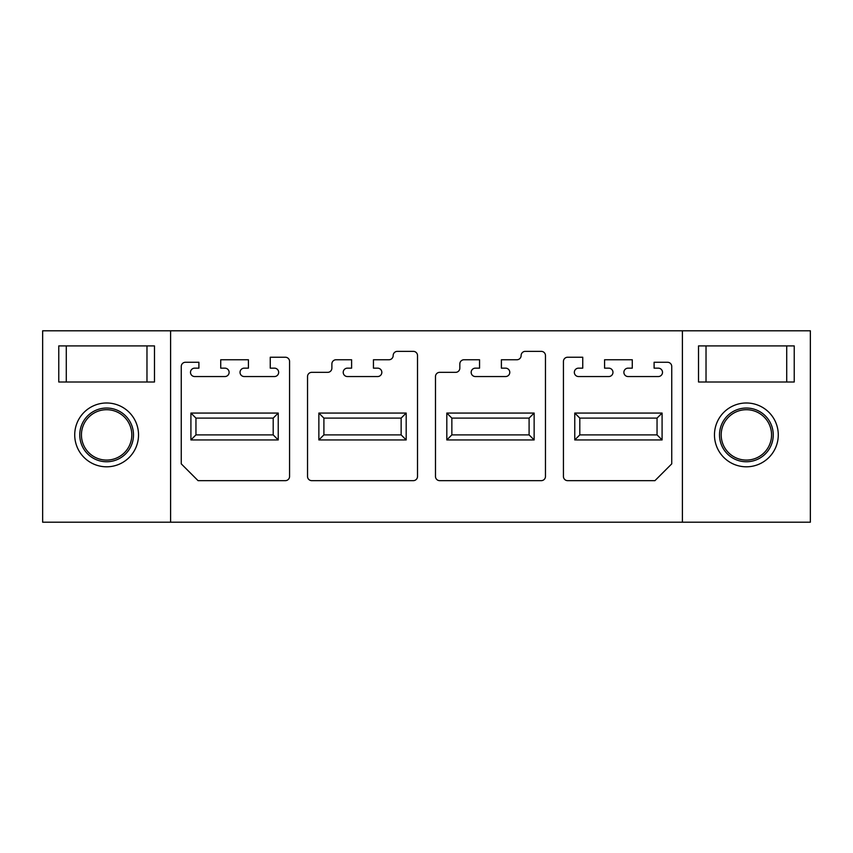 <?xml version="1.0" encoding="UTF-8"?>
<svg xmlns="http://www.w3.org/2000/svg" width="853" height="853" viewBox="0 0 853 853"><rect width="100%" height="100%" fill="white"/><g stroke="black" fill="none" stroke-linecap="round" stroke-linejoin="round"><path stroke-width="1.28" d="M170.6 522.207L42.65 522.207L42.65 330.793L170.6 330.793L170.6 522.207L810.35 522.207L810.35 330.793L170.6 330.793M77.239 382.005L58.772 382.005L58.772 345.902L58.772 382.005L154.478 382.005L154.478 345.902L154.478 382.005L136.011 382.005M154.478 345.902L58.772 345.902M138.527 434.891A31.902 31.902 0 0 0 106.625 402.989A31.902 31.902 0 0 0 74.723 434.891A31.902 31.902 0 0 0 106.625 466.804A31.902 31.902 0 0 0 138.527 434.891M133.494 434.891A26.869 26.869 0 0 0 106.625 408.033A26.869 26.869 0 0 0 79.755 434.891A26.869 26.869 0 0 0 106.625 461.761A26.869 26.869 0 0 0 133.494 434.891M682.4 330.793L682.4 522.207M775.761 382.005L794.228 382.005L794.228 345.902L794.228 382.005L698.522 382.005L698.522 345.902L698.522 382.005L716.989 382.005M794.228 345.902L698.522 345.902M714.473 434.891A31.902 31.902 0 0 0 746.375 466.804A31.902 31.902 0 0 0 778.277 434.891A31.902 31.902 0 0 0 746.375 402.989A31.902 31.902 0 0 0 714.473 434.891M719.505 434.891A26.869 26.869 0 0 1 746.375 408.033A26.869 26.869 0 0 1 773.245 434.891A26.869 26.869 0 0 1 746.375 461.761A26.869 26.869 0 0 1 719.505 434.891M198.056 480.655L181.262 463.861L181.262 366.47A4.201 4.201 0 0 1 185.464 362.269L198.898 362.269L198.898 368.155L194.697 368.155A4.201 4.201 0 0 0 190.496 372.345A4.201 4.201 0 0 0 194.697 376.546L224.915 376.546A4.201 4.201 0 0 0 229.116 372.345A4.201 4.201 0 0 0 224.915 368.155L220.724 368.155L220.724 359.753L248.426 359.753L248.426 368.155L244.235 368.155A4.201 4.201 0 0 0 240.034 372.345A4.201 4.201 0 0 0 244.235 376.546L274.453 376.546A4.201 4.201 0 0 0 278.654 372.345A4.201 4.201 0 0 0 274.453 368.155L270.252 368.155L270.252 357.236L285.371 357.236A4.201 4.201 0 0 1 289.562 361.437L289.562 476.454A4.201 4.201 0 0 1 285.371 480.655L198.056 480.655M190.912 439.935L278.238 439.935L278.238 413.065L190.912 413.065L190.912 439.935L195.955 434.891L195.955 418.109L273.195 418.109L273.195 434.891L195.955 434.891M654.944 480.655L671.737 463.861L671.737 366.47A4.201 4.201 0 0 0 667.536 362.269L654.102 362.269L654.102 368.155L658.303 368.155A4.201 4.201 0 0 1 662.504 372.345A4.201 4.201 0 0 1 658.303 376.546L628.085 376.546A4.201 4.201 0 0 1 623.884 372.345A4.201 4.201 0 0 1 628.085 368.155L632.276 368.155L632.276 359.753L604.574 359.753L604.574 368.155L608.765 368.155A4.201 4.201 0 0 1 612.966 372.345A4.201 4.201 0 0 1 608.765 376.546L578.547 376.546A4.201 4.201 0 0 1 574.346 372.345A4.201 4.201 0 0 1 578.547 368.155L582.748 368.155L582.748 357.236L567.629 357.236A4.201 4.201 0 0 0 563.438 361.437L563.438 476.454A4.201 4.201 0 0 0 567.629 480.655L654.944 480.655M574.762 439.935L662.088 439.935L662.088 413.065L574.762 413.065L574.762 439.935L579.805 434.891L579.805 418.109L657.045 418.109L657.045 434.891L579.805 434.891M307.538 476.454A4.201 4.201 0 0 0 311.729 480.655L413.321 480.655A4.201 4.201 0 0 0 417.512 476.454L417.512 355.552A4.201 4.201 0 0 0 413.321 351.361L397.37 351.361A4.201 4.201 0 0 0 393.169 355.552A4.201 4.201 0 0 1 388.968 359.753L373.443 359.753L373.443 368.155L377.634 368.155A4.201 4.201 0 0 1 381.835 372.441A4.201 4.201 0 0 1 377.463 376.546L347.416 376.546A4.201 4.201 0 0 1 343.215 372.345A4.201 4.201 0 0 1 347.416 368.155L351.607 368.155L351.607 359.753L336.082 359.753A4.201 4.201 0 0 0 331.881 363.954L331.881 368.155A4.201 4.201 0 0 1 327.68 372.345L311.729 372.345A4.201 4.201 0 0 0 307.538 376.546L307.538 476.454M318.862 439.935L406.188 439.935L406.188 413.065L318.862 413.065L318.862 439.935L323.905 434.891L323.905 418.109L401.145 418.109L401.145 434.891L323.905 434.891M435.488 476.454A4.201 4.201 0 0 0 439.679 480.655L541.271 480.655A4.201 4.201 0 0 0 545.462 476.454L545.462 355.552A4.201 4.201 0 0 0 541.271 351.361L525.32 351.361A4.201 4.201 0 0 0 521.119 355.552A4.201 4.201 0 0 1 516.918 359.753L501.393 359.753L501.393 368.155L505.584 368.155A4.201 4.201 0 0 1 509.785 372.441A4.201 4.201 0 0 1 505.413 376.546L475.366 376.546A4.201 4.201 0 0 1 471.165 372.345A4.201 4.201 0 0 1 475.366 368.155L479.557 368.155L479.557 359.753L464.032 359.753A4.201 4.201 0 0 0 459.831 363.954L459.831 368.155A4.201 4.201 0 0 1 455.63 372.345L439.679 372.345A4.201 4.201 0 0 0 435.488 376.546L435.488 476.454M446.812 439.935L534.138 439.935L534.138 413.065L446.812 413.065L446.812 439.935L451.855 434.891L451.855 418.109L529.095 418.109L529.095 434.891L451.855 434.891M131.81 434.891A25.185 25.185 0 0 0 106.625 409.707A25.185 25.185 0 0 0 81.44 434.891A25.185 25.185 0 0 0 106.625 460.087A25.185 25.185 0 0 0 131.81 434.891M721.19 434.891A25.185 25.185 0 0 0 746.375 460.087A25.185 25.185 0 0 0 771.56 434.891A25.185 25.185 0 0 0 746.375 409.707A25.185 25.185 0 0 0 721.19 434.891M278.238 413.065L273.195 418.109M278.238 439.935L273.195 434.891M190.912 413.065L195.955 418.109M406.188 413.065L401.145 418.109M406.188 439.935L401.145 434.891M318.862 413.065L323.905 418.109M534.138 413.065L529.095 418.109M534.138 439.935L529.095 434.891M446.812 413.065L451.855 418.109M662.088 413.065L657.045 418.109M662.088 439.935L657.045 434.891M574.762 413.065L579.805 418.109M66.289 382.005L66.289 345.902M146.972 382.005L146.972 345.902M786.711 345.902L786.711 382.005M706.028 345.902L706.028 382.005"/></g></svg>
